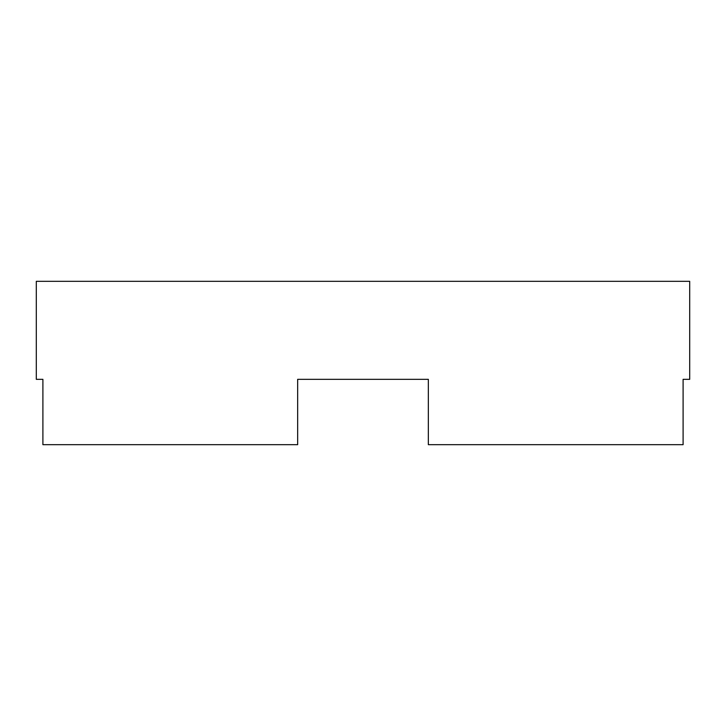<?xml version="1.0" encoding="UTF-8"?>
<svg xmlns="http://www.w3.org/2000/svg" width="726" height="726" viewBox="0 0 726 726"><rect width="100%" height="100%" fill="white"/><g stroke="black" fill="none" stroke-linecap="round" stroke-linejoin="round"><path stroke-width="1.09" d="M297.66 379.335L428.34 379.335L297.66 379.335L297.66 444.675L42.898 444.675L42.898 379.335L36.3 379.335L36.3 281.325L689.7 281.325L689.7 379.335L683.102 379.335L689.7 379.335M36.3 379.335L42.898 379.335M428.34 379.335L428.34 444.675L683.102 444.675L683.102 379.335"/></g></svg>
